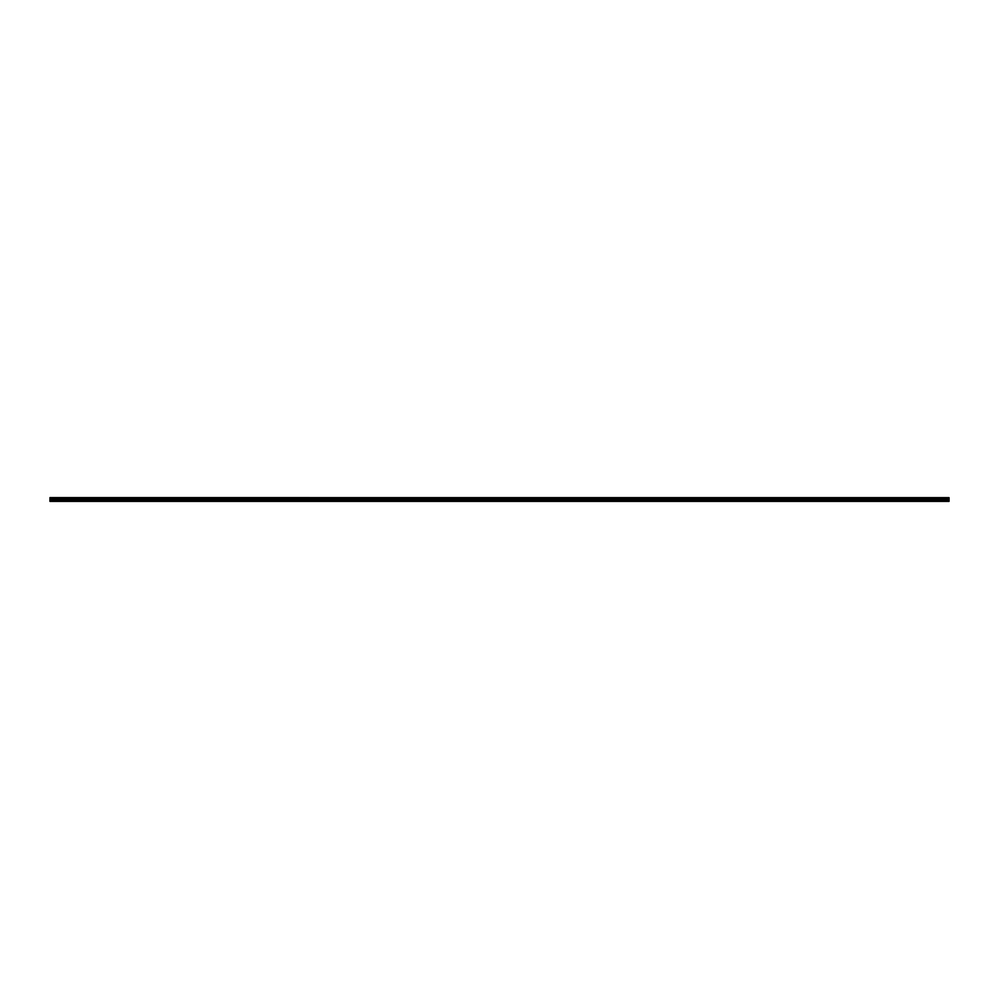 <?xml version="1.0" encoding="UTF-8"?>
<svg xmlns="http://www.w3.org/2000/svg" width="999" height="999" viewBox="0 0 999 999"><rect width="100%" height="100%" fill="white"/><g stroke="black" fill="none" stroke-linecap="round" stroke-linejoin="round"><path stroke-width="0.75" stroke-dasharray="5 3.75" d="M49.95 500.949L949.05 500.949L49.95 500.986L949.05 500.949L49.95 500.961L949.05 500.961L949.05 497.714L49.95 497.714L49.95 500.724L949.05 500.724L49.95 500.961L949.05 500.724L49.95 500.749L49.95 497.614L949.05 497.614L49.95 497.714L949.05 497.614L949.05 501.386L49.95 500.961"/><path stroke-width="1.5" d="M949.05 500.774L49.95 500.836L949.05 500.774L49.95 500.724L949.05 500.624L49.95 499.962L949.05 499.962L49.95 500.024L949.05 500.024L49.95 500.099L949.05 500.212L49.95 500.287L949.05 500.287L49.95 500.349L949.05 500.399L49.95 500.524L949.05 500.624L49.95 500.774L949.05 501.336L49.95 501.386L949.05 501.386L49.95 501.386L49.95 499.85L949.05 499.85L49.95 499.962L949.05 499.5L49.95 499.65L949.05 499.113L49.95 499.263L949.05 498.713L49.95 498.826L949.05 498.314L49.95 498.451L949.05 497.989L49.95 497.614L949.05 497.652L49.95 497.614L949.05 497.877L949.05 500.724M949.05 501.386L49.95 501.386"/></g></svg>
